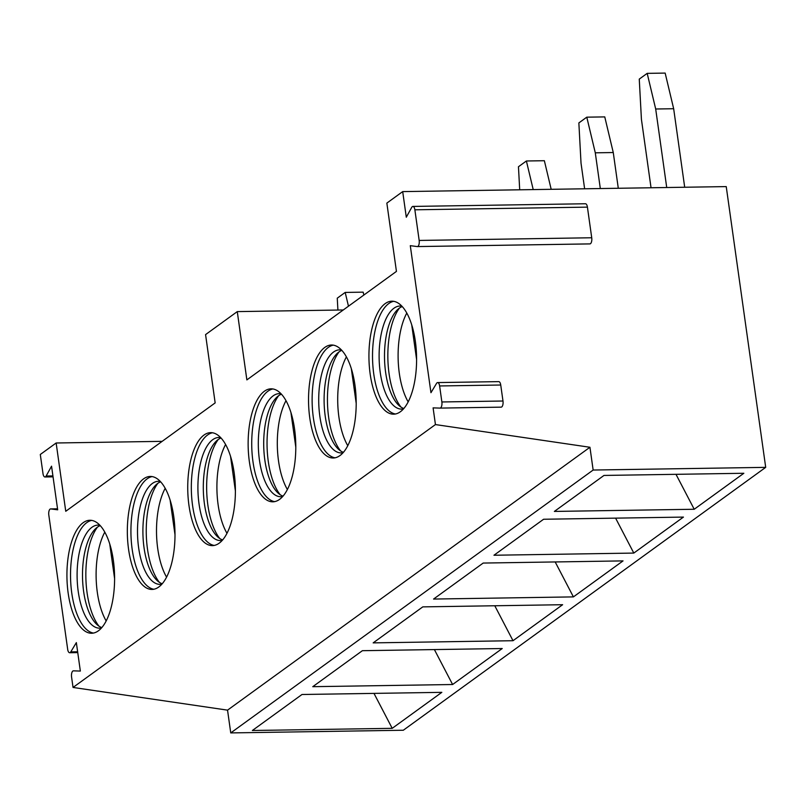 <?xml version="1.0" encoding="UTF-8"?>
<svg xmlns="http://www.w3.org/2000/svg" width="806" height="806" viewBox="0 0 806 806"><rect width="100%" height="100%" fill="white"/><g stroke="black" fill="none" stroke-linecap="round" stroke-linejoin="round"><path stroke-width="1.21" d="M430.958 392.693L410.294 245.669L417.216 246.565A4.755 2.005 -90.9 0 0 417.337 246.576A4.755 2.005 -90.9 0 0 419.17 240.44L414.868 209.802A4.755 2.005 -90.9 0 0 412.884 206.427A4.755 2.005 -90.9 0 0 411.715 207.374L406.295 217.217L402.698 191.606L726.236 186.599L765.7 467.359L593.145 470.039L589.942 447.27L435.442 424.571L433.094 407.876L440.005 408.098A4.755 2.005 -90.9 0 0 440.046 408.098A4.755 2.005 -90.9 0 0 441.869 401.962L439.623 385.953A4.755 2.005 -90.9 0 0 437.648 382.578A4.755 2.005 -90.9 0 0 436.53 383.414L430.958 392.693M440.086 408.098L501.11 407.151A4.755 2.005 -90.9 0 0 501.151 407.151A4.755 2.005 -90.9 0 0 502.984 401.015L500.738 385.016A4.755 2.005 -90.9 0 0 498.763 381.631L437.648 382.578M53.055 476.85L44.965 476.971A4.755 2.005 -90.9 0 1 42.99 473.596L40.3 454.483L56.148 442.988L65.749 511.286L215.162 402.899L205.57 334.601L237.276 311.61L246.868 379.898L396.441 271.4L386.85 203.102L402.698 191.606M435.442 424.571L73.044 687.447L71.573 676.98A4.755 2.005 -90.9 0 1 73.396 670.844A4.755 2.005 -90.9 0 1 73.437 670.844L80.348 671.066L76.348 642.614L70.777 651.893L77.638 651.782M44.965 476.971A4.755 2.005 -90.9 0 0 46.144 476.024L51.554 466.18L57.679 509.815L50.768 508.929A4.755 2.005 -90.9 0 0 50.637 508.918A4.755 2.005 -90.9 0 0 48.813 515.054L67.684 649.354A4.755 2.005 -90.9 0 0 69.659 652.729A4.755 2.005 -90.9 0 0 70.777 651.893M143.569 478.875A56.501 23.817 89.1 0 1 150.289 476.447A56.501 23.817 89.1 0 1 174.61 524.474A56.501 23.817 89.1 0 1 158.762 587.01A56.501 23.817 89.1 0 1 152.042 589.438A56.501 23.817 89.1 0 1 127.721 541.41A56.501 23.817 89.1 0 1 143.569 478.875M203.968 435.069A56.501 23.817 89.1 0 1 210.688 432.641A56.501 23.817 89.1 0 1 235.009 480.668A56.501 23.817 89.1 0 1 219.161 543.194A56.501 23.817 89.1 0 1 212.441 545.622A56.501 23.817 89.1 0 1 188.12 497.594A56.501 23.817 89.1 0 1 203.968 435.069M264.368 391.253A56.501 23.817 89.1 0 1 271.088 388.824A56.501 23.817 89.1 0 1 295.409 436.852A56.501 23.817 89.1 0 1 279.561 499.388A56.501 23.817 89.1 0 1 272.841 501.816A56.501 23.817 89.1 0 1 248.52 453.778A56.501 23.817 89.1 0 1 264.368 391.253M324.768 347.436A56.501 23.817 89.1 0 1 331.488 345.008A56.501 23.817 89.1 0 1 355.809 393.036A56.501 23.817 89.1 0 1 339.961 455.571A56.501 23.817 89.1 0 1 333.241 457.999A56.501 23.817 89.1 0 1 308.92 409.972A56.501 23.817 89.1 0 1 324.768 347.436M385.167 303.62A56.501 23.817 89.1 0 1 391.887 301.192A56.501 23.817 89.1 0 1 416.208 349.23A56.501 23.817 89.1 0 1 400.36 411.755A56.501 23.817 89.1 0 1 393.64 414.183A56.501 23.817 89.1 0 1 369.319 366.156A56.501 23.817 89.1 0 1 385.167 303.62M83.169 522.691A56.501 23.817 89.1 0 1 89.889 520.263A56.501 23.817 89.1 0 1 114.21 568.29A56.501 23.817 89.1 0 1 98.362 630.826A56.501 23.817 89.1 0 1 91.642 633.254A56.501 23.817 89.1 0 1 67.311 585.227A56.501 23.817 89.1 0 1 83.169 522.691M93.436 633.063A56.501 23.817 -90.9 0 1 70.767 583.05A56.501 23.817 -90.9 0 1 86.756 522.641A56.501 23.817 89.1 0 1 91.693 520.394M99.894 525.25A51.544 21.732 89.1 0 0 98.05 525.099A51.544 21.732 89.1 0 0 91.914 527.305A51.544 21.732 -90.9 0 0 77.457 584.36A51.544 21.732 -90.9 0 0 99.652 628.166A51.544 21.732 -90.9 0 0 101.485 627.955M101.818 627.572A51.544 21.732 -90.9 0 1 96.619 624.257A51.544 21.732 -90.9 0 1 82.514 576.884A51.544 21.732 -90.9 0 1 95.148 529.109A51.544 21.732 -90.9 0 1 97.314 527.225A51.544 21.732 89.1 0 1 100.246 525.623M97.435 527.134A56.501 23.817 -90.9 0 0 85.859 576.834A56.501 23.817 -90.9 0 0 98.967 626.151M104.8 532.121A55.513 23.404 -90.9 0 0 97.325 592.41A55.513 23.404 -90.9 0 0 106.17 620.942M109.727 543.909L114.593 578.557M153.835 589.246A56.501 23.817 -90.9 0 1 131.166 539.234A56.501 23.817 -90.9 0 1 147.155 478.824A56.501 23.817 89.1 0 1 152.092 476.588M160.293 481.434A51.544 21.732 89.1 0 0 158.45 481.283A51.544 21.732 89.1 0 0 152.324 483.499A51.544 21.732 -90.9 0 0 137.856 540.544A51.544 21.732 -90.9 0 0 160.051 584.36A51.544 21.732 -90.9 0 0 161.885 584.149M162.218 583.756A51.544 21.732 -90.9 0 1 157.019 580.441A51.544 21.732 -90.9 0 1 142.914 533.068A51.544 21.732 -90.9 0 1 155.548 485.293A51.544 21.732 -90.9 0 1 157.714 483.409A51.544 21.732 89.1 0 1 160.646 481.817M157.835 483.328A56.501 23.817 -90.9 0 0 146.259 533.018A56.501 23.817 -90.9 0 0 159.366 582.335M165.2 488.305A55.513 23.404 -90.9 0 0 157.724 548.594A55.513 23.404 -90.9 0 0 166.57 577.126M170.126 500.103L174.993 534.741M214.235 545.44A56.501 23.817 -90.9 0 1 191.566 495.428A56.501 23.817 -90.9 0 1 207.555 435.008A56.501 23.817 89.1 0 1 212.492 432.772M220.693 437.628A51.544 21.732 89.1 0 0 218.849 437.467A51.544 21.732 89.1 0 0 212.724 439.683A51.544 21.732 -90.9 0 0 198.256 496.728A51.544 21.732 -90.9 0 0 220.451 540.544A51.544 21.732 -90.9 0 0 222.285 540.332M222.617 539.939A51.544 21.732 -90.9 0 1 217.419 536.625A51.544 21.732 -90.9 0 1 203.314 489.262A51.544 21.732 -90.9 0 1 215.948 441.476A51.544 21.732 -90.9 0 1 218.114 439.602A51.544 21.732 89.1 0 1 221.046 438.001M218.235 439.512A56.501 23.817 -90.9 0 0 206.658 489.212A56.501 23.817 -90.9 0 0 219.766 538.519M225.599 444.499A55.513 23.404 -90.9 0 0 218.124 504.788A55.513 23.404 -90.9 0 0 226.97 533.31M230.526 456.287L235.392 490.935M274.634 501.624A56.501 23.817 -90.9 0 1 251.966 451.612A56.501 23.817 -90.9 0 1 267.955 391.192A56.501 23.817 89.1 0 1 272.891 388.955M281.093 393.812A51.544 21.732 89.1 0 0 279.249 393.65A51.544 21.732 89.1 0 0 273.123 395.867A51.544 21.732 -90.9 0 0 258.666 452.912A51.544 21.732 -90.9 0 0 280.851 496.728A51.544 21.732 -90.9 0 0 282.684 496.516M283.017 496.133A51.544 21.732 -90.9 0 1 277.818 492.809A51.544 21.732 -90.9 0 1 263.713 445.446A51.544 21.732 -90.9 0 1 276.347 397.66A51.544 21.732 -90.9 0 1 278.513 395.786A51.544 21.732 89.1 0 1 281.445 394.184M278.634 395.696A56.501 23.817 -90.9 0 0 267.058 445.396A56.501 23.817 -90.9 0 0 280.166 494.713M285.999 400.683A55.513 23.404 -90.9 0 0 278.523 460.972A55.513 23.404 -90.9 0 0 287.369 489.494M290.926 412.471L295.792 447.118M335.034 457.808A56.501 23.817 -90.9 0 1 312.365 407.796A56.501 23.817 -90.9 0 1 328.354 347.386A56.501 23.817 89.1 0 1 333.291 345.139M341.492 349.995A51.544 21.732 89.1 0 0 339.648 349.844A51.544 21.732 89.1 0 0 333.523 352.051A51.544 21.732 -90.9 0 0 319.065 409.105A51.544 21.732 -90.9 0 0 341.25 452.922A51.544 21.732 -90.9 0 0 343.084 452.7M343.416 452.317A51.544 21.732 -90.9 0 1 338.228 449.002A51.544 21.732 -90.9 0 1 324.113 401.63A51.544 21.732 -90.9 0 1 336.747 353.854A51.544 21.732 -90.9 0 1 338.913 351.97A51.544 21.732 89.1 0 1 341.845 350.368M339.034 351.879A56.501 23.817 -90.9 0 0 327.458 401.579A56.501 23.817 -90.9 0 0 340.565 450.897M346.399 356.867A55.513 23.404 -90.9 0 0 338.923 417.155A55.513 23.404 -90.9 0 0 347.769 445.688M351.325 368.654L356.192 403.302M395.434 413.992A56.501 23.817 -90.9 0 1 372.765 363.99A56.501 23.817 -90.9 0 1 388.754 303.57A56.501 23.817 89.1 0 1 393.691 301.333M401.892 306.179A51.544 21.732 89.1 0 0 400.048 306.028A51.544 21.732 89.1 0 0 393.922 308.245A51.544 21.732 -90.9 0 0 379.465 365.289A51.544 21.732 -90.9 0 0 401.65 409.105A51.544 21.732 -90.9 0 0 403.484 408.894M403.816 408.501A51.544 21.732 -90.9 0 1 398.627 405.186A51.544 21.732 -90.9 0 1 384.512 357.814A51.544 21.732 -90.9 0 1 397.146 310.038A51.544 21.732 -90.9 0 1 399.313 308.154A51.544 21.732 89.1 0 1 402.244 306.562M399.433 308.073A56.501 23.817 -90.9 0 0 387.857 357.763A56.501 23.817 -90.9 0 0 400.965 407.08M406.798 313.05A55.513 23.404 -90.9 0 0 399.323 373.349A55.513 23.404 -90.9 0 0 408.168 401.872M411.725 324.848L416.591 359.486M56.148 442.988L162.167 441.345M343.285 309.967L237.276 311.61M363.859 295.036L363.163 292.155L345.19 292.427L337.261 298.18L337.905 310.048M348.474 306.199L345.19 292.427M551.183 189.309L544.362 160.716L526.389 160.988L518.46 166.741L519.699 189.793M533.209 189.581L526.389 160.988M618.293 188.272L613.265 152.536L604.762 116.9L586.788 117.172L578.859 122.925L581.025 163.165L584.622 188.785M600.319 188.544L595.291 152.818L586.788 117.172M613.265 152.536L595.291 152.818M684.697 187.244L673.665 108.729L665.162 73.084L647.188 73.366L639.259 79.109L641.425 119.359L651.036 187.758M666.723 187.516L655.691 109.001L647.188 73.366M673.665 108.729L655.691 109.001M765.7 467.359L403.302 730.246L230.748 732.916L227.544 710.146L73.044 687.447M589.942 447.27L227.544 710.146M593.145 470.039L230.748 732.916M392.21 728.332L252.369 730.498L301.988 694.5L441.829 692.344L392.21 728.332L373.984 693.392M452.609 684.516L312.768 686.682L362.388 650.694L502.229 648.528L452.609 684.516L434.384 649.576M513.009 640.71L373.168 642.876L422.787 606.878L562.628 604.712L513.009 640.71L494.783 605.759M573.409 596.893L433.568 599.06L483.187 563.062L623.038 560.895L573.409 596.893L555.183 561.953M633.808 553.077L493.967 555.243L543.587 519.255L683.438 517.089L633.808 553.077L615.593 518.137M694.218 509.261L554.367 511.427L603.986 475.439L743.837 473.273L694.218 509.261L675.992 474.321M417.458 246.565L589.77 243.896A4.755 2.005 -90.9 0 0 589.901 243.906A4.755 2.005 -90.9 0 0 591.725 237.76L587.423 207.132A4.755 2.005 -90.9 0 0 585.448 203.757L412.884 206.427M441.869 401.962L502.984 401.015M46.144 476.024L52.924 475.923M50.768 508.929L57.548 508.818M419.17 240.44L591.725 237.76M414.868 209.802L587.423 207.132M439.623 385.953L500.738 385.016M501.151 407.151L440.046 408.098M77.749 652.598L69.659 652.729M57.538 508.808L50.637 508.918M589.901 243.906L417.337 246.576"/></g></svg>

